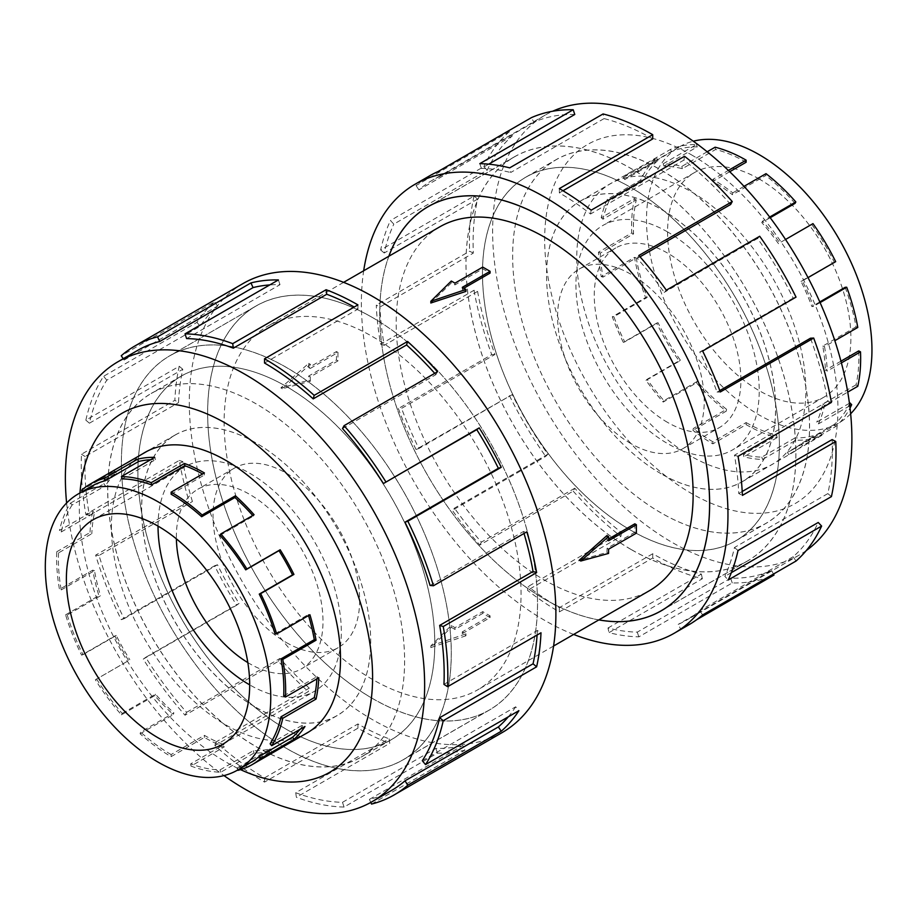 <?xml version="1.0" encoding="UTF-8"?>
<svg xmlns="http://www.w3.org/2000/svg" width="917" height="917" viewBox="0 0 917 917"><rect width="100%" height="100%" fill="white"/><g stroke="black" fill="none" stroke-linecap="round" stroke-linejoin="round"><path stroke-width="0.69" stroke-dasharray="4.58 3.44" d="M286.333 748.306A233.239 134.661 -120 0 0 402.953 759.861A233.239 134.661 -120 0 0 438.704 572.965A233.239 134.661 -120 0 0 286.333 367.43A233.239 134.661 -120 0 0 169.714 355.876A233.296 134.696 -120 0 0 133.928 542.772A233.296 134.696 -120 0 0 286.333 748.352A233.296 134.696 -120 0 0 402.987 759.906A233.296 134.696 -120 0 0 438.739 572.965A233.296 134.696 -120 0 0 286.333 367.385A233.296 134.696 -120 0 0 169.691 355.83A233.239 134.661 -120 0 0 133.962 542.772A233.239 134.661 -120 0 0 286.333 748.306M372.589 317.626A233.239 134.661 60 0 1 524.96 523.16A233.239 134.661 60 0 1 489.208 710.067A233.239 134.661 60 0 1 372.589 698.513A233.239 134.661 60 0 1 220.218 492.979A233.239 134.661 60 0 1 255.969 306.083A233.239 134.661 60 0 1 372.589 317.626M630.93 549.363A233.239 134.661 60 0 1 478.559 343.829A233.239 134.661 60 0 1 514.311 156.933A233.239 134.661 60 0 1 630.93 168.487A233.239 134.661 60 0 1 783.301 374.021A233.239 134.661 60 0 1 747.55 560.917A233.239 134.661 60 0 1 630.93 549.363M388.9 256.21A233.239 134.661 -120 0 0 544.675 599.168A233.239 134.661 -120 0 0 598.87 619.881M439.69 226.889A209.959 121.227 -120 0 0 407.503 395.135A209.959 121.227 -120 0 0 544.675 580.163A209.959 121.227 -120 0 0 649.649 590.559M430.841 303L451.313 282.94A209.959 121.227 60 0 1 454.97 284.9L482.766 268.853A209.959 121.227 60 0 1 486.423 270.916A209.959 121.227 60 0 1 490.079 273.083M463.819 288.247L462.294 289.13A209.959 121.227 60 0 1 465.951 291.4M372.589 336.631A209.959 121.227 60 0 1 509.76 521.658A209.959 121.227 60 0 1 477.574 689.905A209.959 121.227 60 0 1 372.589 679.508A209.959 121.227 60 0 1 235.428 494.481A209.959 121.227 60 0 1 267.615 326.234A209.959 121.227 60 0 1 372.589 336.631M430.841 645.877L465.951 633.853A209.959 121.227 60 0 1 462.294 631.893L490.079 615.846A209.959 121.227 60 0 1 486.423 613.794A209.959 121.227 60 0 1 482.766 611.628L454.97 627.664A209.959 121.227 60 0 1 451.313 625.394L430.841 645.877L430.841 647.585L451.313 627.32L451.313 625.394M634.839 523.813A209.959 121.227 60 0 1 634.839 532.273L607.054 548.309A209.959 121.227 60 0 1 606.916 552.458L579.303 560.161M606.916 535.562A209.959 121.227 60 0 1 607.054 539.861L608.579 538.978M286.333 386.481A209.913 121.193 60 0 1 423.471 571.451A209.913 121.193 60 0 1 391.295 739.664A209.913 121.193 60 0 1 286.333 729.267A209.913 121.193 60 0 1 149.207 544.285A209.913 121.193 60 0 1 181.383 376.085A209.913 121.193 60 0 1 286.333 386.481A209.959 121.227 -120 0 0 181.36 376.039A209.959 121.227 -120 0 0 149.173 544.285A209.959 121.227 -120 0 0 286.333 729.302A209.959 121.227 -120 0 0 391.318 739.71A209.959 121.227 -120 0 0 423.505 571.463A209.959 121.227 -120 0 0 286.333 386.435M256.187 746.667A209.913 121.193 -120 0 0 361.138 757.064A209.913 121.193 -120 0 0 393.313 588.863A209.913 121.193 -120 0 0 256.187 403.881A209.913 121.193 -120 0 0 151.225 393.485A209.913 121.193 -120 0 0 119.05 561.697A209.913 121.193 -120 0 0 256.187 746.667M286.333 642.53A103.69 59.869 -120 0 0 338.178 647.666A103.69 59.869 -120 0 0 354.077 564.585A103.69 59.869 -120 0 0 286.333 473.206A103.69 59.869 -120 0 0 234.5 468.071A103.69 59.869 -120 0 0 218.601 551.163A103.69 59.869 -120 0 0 286.333 642.53M247.819 662.601A103.69 59.869 -120 0 0 249.676 663.69A103.69 59.869 -120 0 0 301.521 668.825A103.69 59.869 -120 0 0 317.42 585.745A103.69 59.869 -120 0 0 249.676 494.378A103.69 59.869 -120 0 0 197.831 489.242A103.69 59.869 -120 0 0 176.385 538.864M158.033 526.117A129.606 74.827 60 0 1 184.879 466.787A129.606 74.827 60 0 1 249.676 473.206A129.606 74.827 60 0 1 334.35 587.419A129.606 74.827 60 0 1 314.485 691.28A129.606 74.827 60 0 1 249.676 684.861M171.124 756.628L171.124 754.553L204.399 735.342A159.42 92.044 -120 0 0 223.966 744.673L224.275 746.885A161.954 93.511 60 0 1 204.399 737.417L171.124 756.628A161.954 93.511 60 0 1 140.106 733.772L140.599 732.064L173.863 712.853L173.382 714.572A161.954 93.511 60 0 1 154.709 695.636L121.434 714.847A161.954 93.511 60 0 1 95.345 679.784L128.621 660.584A161.954 93.511 60 0 1 114.854 635.939L81.59 655.139A161.954 93.511 60 0 1 65.6 614.826L67.25 614.975L100.526 595.763L98.864 595.614A161.954 93.511 60 0 1 92.743 570.145L59.479 589.356A161.954 93.511 60 0 1 56.751 551.759L58.539 552.894L91.815 533.694L90.015 532.548A161.954 93.511 60 0 1 92.743 511.296L59.479 530.496A161.954 93.511 60 0 1 70.552 503.078L72.122 504.98L105.398 485.769L103.816 483.867A161.954 93.511 60 0 1 114.854 471.04L81.59 490.24M250.834 762.451A159.42 92.044 60 0 1 236.93 768.068L270.194 748.857A159.42 92.044 -120 0 1 253.298 750.691L220.034 769.902A159.42 92.044 60 0 1 190.702 763.872L223.966 744.673M299.962 729.382A159.42 92.044 -120 0 0 303.389 724.59L304.971 726.493M270.125 743.79L303.389 724.59M316.858 678.912A159.42 92.044 -120 0 0 316.984 676.666L318.772 677.812M283.708 695.877L316.984 676.666M308.548 615.536A159.42 92.044 -120 0 0 308.272 614.585L309.923 614.745M274.997 633.796L308.272 614.585M220.034 535.356L253.298 516.145A159.42 92.044 -120 0 0 252.737 515.503M256.187 707.511A161.954 93.511 -120 0 0 337.158 715.535A161.954 93.511 -120 0 0 361.986 585.757A161.954 93.511 -120 0 0 256.187 443.037A161.954 93.511 -120 0 0 175.204 435.025A161.954 93.511 -120 0 0 150.377 564.803A161.954 93.511 -120 0 0 256.187 707.511M237.973 770.349L271.249 751.149A161.954 93.511 60 0 1 254.078 753.006L220.814 772.217A161.954 93.511 60 0 1 191.011 766.096L224.275 746.885M630.93 187.526A209.913 121.193 -120 0 0 525.968 177.13A209.913 121.193 -120 0 0 493.793 345.342A209.913 121.193 -120 0 0 630.93 530.313A209.913 121.193 -120 0 0 735.881 540.709A209.913 121.193 -120 0 0 768.056 372.508A209.913 121.193 -120 0 0 630.93 187.526M661.077 512.912A209.913 121.193 60 0 1 523.951 327.931A209.913 121.193 60 0 1 556.126 159.73A209.913 121.193 60 0 1 661.077 170.126A209.913 121.193 60 0 1 798.214 355.097A209.913 121.193 60 0 1 766.039 523.309A209.913 121.193 60 0 1 661.077 512.912M630.93 443.587A103.69 59.869 60 0 1 563.187 352.208A103.69 59.869 60 0 1 579.086 269.128A103.69 59.869 60 0 1 630.93 274.263A103.69 59.869 60 0 1 698.662 365.631A103.69 59.869 60 0 1 682.764 448.722A103.69 59.869 60 0 1 630.93 443.587M667.587 422.416A103.69 59.869 60 0 1 599.844 331.048A103.69 59.869 60 0 1 615.743 247.968A103.69 59.869 60 0 1 667.587 253.103A103.69 59.869 60 0 1 735.319 344.471A103.69 59.869 60 0 1 719.432 427.551A103.69 59.869 60 0 1 667.587 422.416M759.23 179.021A129.606 74.827 -120 0 0 694.433 172.602A129.606 74.827 -120 0 0 674.557 276.464A129.606 74.827 -120 0 0 759.23 390.676A129.606 74.827 -120 0 0 824.039 397.095A129.606 74.827 -120 0 0 843.904 293.234A129.606 74.827 -120 0 0 759.23 179.021M667.587 231.932A129.606 74.827 -120 0 0 602.778 225.513A129.606 74.827 -120 0 0 582.914 329.375A129.606 74.827 -120 0 0 667.587 443.587A129.606 74.827 -120 0 0 732.385 450.006A129.606 74.827 -120 0 0 752.249 346.145A129.606 74.827 -120 0 0 667.587 231.932M850.644 413.785A159.42 92.044 60 0 1 838.94 422.909A159.42 92.044 60 0 1 759.23 415.011A159.42 92.044 60 0 1 655.082 274.527A159.42 92.044 60 0 1 679.52 146.789A159.42 92.044 60 0 1 693.286 141.207M746.14 424.64L746.14 422.565L712.864 441.776A159.42 92.044 60 0 1 693.298 428.503L692.977 430.36A161.954 93.511 -120 0 0 712.864 443.851L746.14 424.64A161.954 93.511 -120 0 0 777.158 437.604L776.665 435.334L743.4 454.545L743.882 456.815A161.954 93.511 -120 0 0 762.554 459.44L795.83 440.24A161.954 93.511 -120 0 0 821.919 435.3L820.726 433.065L787.462 452.276L788.643 454.511A161.954 93.511 -120 0 0 793.847 451.875A161.954 93.511 -120 0 0 802.409 445.754L835.674 426.554A161.954 93.511 -120 0 0 850.036 408.019M746.14 162.24A159.42 92.044 -120 0 0 715.604 149.482L682.34 168.694A159.42 92.044 60 0 0 663.954 166.103L697.229 146.892A159.42 92.044 -120 0 0 671.553 151.752L638.278 170.952A159.42 92.044 60 0 0 633.166 173.554A159.42 92.044 60 0 0 624.741 179.572L658.005 160.372A159.42 92.044 -120 0 0 642.267 181.875L608.991 201.087A159.42 92.044 60 0 0 602.973 219.197L636.238 199.998A159.42 92.044 -120 0 0 633.555 233.892L600.28 253.103A159.42 92.044 60 0 0 602.973 277.129L636.238 257.918A159.42 92.044 -120 0 0 647.138 297.498L613.874 316.709A159.42 92.044 60 0 0 624.741 341.892L658.005 322.681A159.42 92.044 -120 0 0 680.334 360.106L647.07 379.306A159.42 92.044 60 0 0 663.954 400.649L697.229 381.438A159.42 92.044 -120 0 0 726.562 409.291L693.298 428.503M661.077 473.757A161.954 93.511 60 0 1 555.278 331.037A161.954 93.511 60 0 1 580.106 201.259A161.954 93.511 60 0 1 661.077 209.271A161.954 93.511 60 0 1 766.887 351.99A161.954 93.511 60 0 1 742.059 481.769A161.954 93.511 60 0 1 661.077 473.757M766.027 173.657L765.718 175.525L732.442 194.725L732.752 192.868A161.954 93.511 -120 0 0 712.864 179.377L728.373 170.424M707.19 151.775L681.847 166.413A161.954 93.511 -120 0 0 663.186 163.788L696.45 144.577A161.954 93.511 -120 0 0 670.361 149.505L637.097 168.717A161.954 93.511 -120 0 0 631.893 171.353A161.954 93.511 -120 0 0 623.331 177.474L656.606 158.263A161.954 93.511 -120 0 0 640.605 180.11L607.341 199.321A161.954 93.511 -120 0 0 601.22 217.73L634.484 198.519A161.954 93.511 -120 0 0 631.756 232.964L598.492 252.175A161.954 93.511 -120 0 0 601.22 276.579L634.484 257.368A161.954 93.511 -120 0 0 645.568 297.578L612.292 316.789A161.954 93.511 -120 0 0 623.331 342.373L656.606 323.162A161.954 93.511 -120 0 0 679.291 361.183L646.015 380.383A161.954 93.511 -120 0 0 663.186 402.07L696.45 382.859A161.954 93.511 -120 0 0 726.253 411.148L692.977 430.36M256.152 746.736A209.959 121.227 -120 0 0 361.126 757.133A209.959 121.227 -120 0 0 393.313 588.886A209.959 121.227 -120 0 0 256.152 403.87A209.959 121.227 -120 0 0 151.167 393.462A209.959 121.227 -120 0 0 118.981 561.708A209.959 121.227 -120 0 0 256.152 746.736M142.926 453.651A162.011 93.534 -120 0 0 120.689 584.118A162.011 93.534 -120 0 0 225.96 725.015A162.011 93.534 -120 0 0 304.891 734.173M256.152 707.58A162.011 93.534 -120 0 0 337.147 715.604A162.011 93.534 -120 0 0 361.986 585.78A162.011 93.534 -120 0 0 256.152 443.014A162.011 93.534 -120 0 0 175.147 434.99A162.011 93.534 -120 0 0 150.308 564.815A162.011 93.534 -120 0 0 256.152 707.58M66.609 503.009A254.032 146.663 -120 0 0 223.977 775.587M79.939 492.956A207.368 119.726 -120 0 0 225.96 762.05A207.368 119.726 -120 0 0 240.552 769.638M242.982 283.582A259.213 149.654 -120 0 0 203.253 491.294A259.213 149.654 -120 0 0 372.589 719.719A259.213 149.654 -120 0 0 502.195 732.557M391.559 790.454A254.032 146.663 60 0 1 369.402 799.395L462.787 745.487L464.919 750.152A259.213 149.654 60 0 1 437.455 753.144L344.07 807.052L342.488 802.318A254.032 146.663 60 0 1 295.733 792.724L389.117 738.815L389.759 743.343A259.213 149.654 60 0 1 357.928 728.19L264.543 782.098A259.213 149.654 60 0 1 214.899 745.532L308.284 691.613A259.213 149.654 60 0 1 278.401 661.306L185.016 715.226A259.213 149.654 60 0 1 143.258 659.117L236.643 605.209A259.213 149.654 60 0 1 214.624 565.766L121.239 619.674A259.213 149.654 60 0 1 95.643 555.152L189.028 501.232A259.213 149.654 60 0 1 179.228 460.46L85.854 514.38A259.213 149.654 60 0 1 81.487 454.213L174.86 400.293A259.213 149.654 60 0 1 179.228 366.273L85.854 420.181A259.213 149.654 60 0 1 103.575 376.291L196.96 322.383A259.213 149.654 60 0 1 214.624 301.842L121.239 355.75M372.589 698.559A233.296 134.696 -120 0 0 489.242 710.113A233.296 134.696 -120 0 0 524.994 523.171A233.296 134.696 -120 0 0 372.589 317.591A233.296 134.696 -120 0 0 255.946 306.037A233.296 134.696 -120 0 0 220.183 492.979A233.296 134.696 -120 0 0 372.589 698.559M264.543 363.04L357.928 309.121A254.032 146.663 -120 0 0 354.226 307.023M186.61 338.579L279.994 284.66A254.032 146.663 -120 0 0 269.758 284.923M123.222 358.719L124.104 360.049A254.032 146.663 60 0 1 137.527 350.454M124.104 360.049L217.489 306.129A254.032 146.663 -120 0 0 200.181 326.257L196.96 322.383M85.854 420.181L89.419 423.195A254.032 146.663 60 0 1 106.796 380.177L200.181 326.257M89.419 423.195L182.804 369.276A254.032 146.663 -120 0 0 178.528 402.62L174.86 400.293M85.854 514.38L89.419 515.503A254.032 146.663 60 0 1 85.143 456.54L178.528 402.62M89.419 515.503L182.804 461.583A254.032 146.663 -120 0 0 192.41 501.542L189.028 501.232M121.239 619.674L124.104 618.688A254.032 146.663 60 0 1 99.025 555.461L192.41 501.542M124.104 618.688L217.489 564.78A254.032 146.663 -120 0 0 239.073 603.432L236.643 605.209M185.016 715.226L186.61 712.326A254.032 146.663 60 0 1 145.688 657.351L239.073 603.432M186.61 712.326L279.994 658.417A254.032 146.663 -120 0 0 309.281 688.117L308.284 691.613M264.543 782.098L264.543 777.868A254.032 146.663 60 0 1 215.896 742.025L309.281 688.117M661.111 512.924A209.959 121.227 60 0 1 523.951 327.908A209.959 121.227 60 0 1 556.138 159.661A209.959 121.227 60 0 1 661.111 170.058A209.959 121.227 60 0 1 798.283 355.085A209.959 121.227 60 0 1 766.096 523.332A209.959 121.227 60 0 1 661.111 512.924M630.93 530.358A209.959 121.227 60 0 1 493.759 345.331A209.959 121.227 60 0 1 525.945 177.084A209.959 121.227 60 0 1 630.93 187.492A209.959 121.227 60 0 1 768.091 372.508A209.959 121.227 60 0 1 735.904 540.755A209.959 121.227 60 0 1 630.93 530.358M691.303 456.345A162.011 93.534 60 0 1 585.47 313.58A162.011 93.534 60 0 1 610.298 183.755A162.011 93.534 60 0 1 691.303 191.779A162.011 93.534 60 0 1 797.148 334.545A162.011 93.534 60 0 1 772.309 464.369A162.011 93.534 60 0 1 691.303 456.345M661.111 473.78A162.011 93.534 60 0 1 555.278 331.014A162.011 93.534 60 0 1 580.117 201.19A162.011 93.534 60 0 1 661.111 209.214A162.011 93.534 60 0 1 766.956 351.979A162.011 93.534 60 0 1 742.117 481.803A162.011 93.534 60 0 1 661.111 473.78M806.318 550.509A254.032 146.663 60 0 1 799.269 555.06A254.032 146.663 60 0 1 672.253 542.474A254.032 146.663 60 0 1 506.299 318.623A254.032 146.663 60 0 1 545.248 115.061A254.032 146.663 60 0 1 552.699 111.232M691.303 154.744A207.368 119.726 60 0 1 837.943 408.718A207.368 119.726 60 0 1 691.303 493.38A207.368 119.726 60 0 1 544.675 239.406A207.368 119.726 60 0 1 691.303 154.744M573.641 634.438A259.213 149.654 60 0 1 544.675 620.373A259.213 149.654 60 0 1 363.682 270.767M429.729 175.766A259.213 149.654 -120 0 0 416.031 185.555L509.416 131.647L512.282 135.945A254.032 146.663 -120 0 0 487.191 170.207L393.817 224.126L390.436 220.527A259.213 149.654 -120 0 0 380.635 249.986L474.02 196.078L477.597 199.081A254.032 146.663 -120 0 0 473.31 253.103L379.936 307.023L376.268 305.12A259.213 149.654 -120 0 0 380.635 344.184L474.02 290.265L477.597 291.388A254.032 146.663 -120 0 0 494.962 354.466L401.577 408.374L398.368 408.546A259.213 149.654 -120 0 0 416.031 449.479L512.282 394.585A254.032 146.663 -120 0 0 547.862 454.213L454.477 508.133L452.333 510.333A259.213 149.654 -120 0 0 479.809 545.03L573.194 491.122L574.776 488.222A254.032 146.663 -120 0 0 621.531 532.594L528.146 586.513L527.504 590.319A259.213 149.654 -120 0 0 559.336 611.903L652.721 557.995A259.213 149.654 -120 0 0 702.365 578.742L608.98 632.661A259.213 149.654 -120 0 0 638.862 636.856L732.247 582.948A259.213 149.654 -120 0 0 773.994 575.051M696.76 619.651L680.62 628.97A259.213 149.654 -120 0 0 688.942 624.741M598.812 619.915A233.296 134.696 60 0 1 544.675 599.202A233.296 134.696 60 0 1 388.842 256.244M630.93 549.409A233.296 134.696 60 0 1 478.525 343.829A233.296 134.696 60 0 1 514.277 156.887A233.296 134.696 60 0 1 630.93 168.441A233.296 134.696 60 0 1 783.336 374.021A233.296 134.696 60 0 1 747.573 560.963A233.296 134.696 60 0 1 630.93 549.409M562.969 190.747L559.336 192.845A254.032 146.663 60 0 1 590.525 214.005L591.167 210.199M730.654 204.468A254.032 146.663 -120 0 0 683.91 160.085L590.525 214.005M640.02 256.794L637.269 258.376A254.032 146.663 60 0 1 664.195 292.385L666.327 290.185M796.025 297.119L793.159 298.105A254.032 146.663 -120 0 0 757.568 238.477L664.195 292.385M793.159 298.105L699.774 352.013A254.032 146.663 60 0 1 717.083 392.132L720.303 391.972M719.788 390.573L717.083 392.132M831.41 402.414L827.845 401.291A254.032 146.663 -120 0 0 810.468 338.224M827.845 401.291L734.46 455.21A254.032 146.663 60 0 1 738.735 493.495L742.403 495.398M742.208 491.489L738.735 493.495M831.41 496.613L827.845 493.598A254.032 146.663 -120 0 0 832.12 439.587M827.845 493.598L734.46 547.518A254.032 146.663 60 0 1 724.854 576.392L728.236 579.98M731.365 572.632L724.854 576.392M796.025 561.044L793.159 556.745A254.032 146.663 -120 0 0 818.239 522.472M793.159 556.745L699.774 610.665A254.032 146.663 60 0 1 686.352 620.259A254.032 146.663 60 0 1 678.19 624.397L680.62 628.97M732.247 582.948L730.654 578.214A254.032 146.663 -120 0 0 771.575 570.477L678.19 624.397M730.654 578.214L637.269 632.134A254.032 146.663 60 0 1 607.982 628.007L608.98 632.661M652.721 557.995L652.721 553.753A254.032 146.663 -120 0 0 701.367 574.099L607.982 628.007M701.367 574.099L702.365 578.742M637.269 632.134L638.862 636.856M771.575 570.477L773.467 574.053M699.774 610.665L702.64 614.952M734.46 547.518L738.036 550.521M734.46 455.21L738.036 456.334M699.774 352.013L702.64 351.028M757.568 238.477L759.712 236.265M637.269 258.376L638.862 255.488M683.91 160.085L684.541 156.28M559.336 192.845L559.336 188.604M652.721 138.925A254.032 146.663 -120 0 0 604.062 118.591L603.077 113.949M604.062 118.591L510.689 172.511L509.692 167.857M488.692 164.177L481.402 168.384A254.032 146.663 60 0 1 510.689 172.511M481.402 168.384L479.809 163.65M574.776 114.476A254.032 146.663 -120 0 0 533.866 122.202L531.436 117.628M533.866 122.202L440.481 176.121L438.051 171.548M512.282 135.945L418.897 189.853A254.032 146.663 60 0 1 432.32 180.259A254.032 146.663 60 0 1 440.481 176.121M418.897 189.853L416.031 185.555M487.191 170.207L483.821 166.619L390.436 220.527M477.597 199.081L384.212 253A254.032 146.663 60 0 1 393.817 224.126M384.212 253L380.635 249.986M509.416 131.647A259.213 149.654 -120 0 0 483.821 166.619M473.31 253.103L469.653 251.201L376.268 305.12M477.597 291.388L384.212 345.308A254.032 146.663 60 0 1 379.936 307.023M384.212 345.308L380.635 344.184M474.02 196.078A259.213 149.654 -120 0 0 469.653 251.201M494.962 354.466L491.741 354.627L398.368 408.546M512.282 394.585L418.897 448.493A254.032 146.663 60 0 1 401.577 408.374M418.897 448.493L416.031 449.479M474.02 290.265A259.213 149.654 -120 0 0 491.741 354.627M547.862 454.213L545.718 456.414L452.333 510.333M574.776 488.222L481.402 542.13A254.032 146.663 60 0 1 454.477 508.133M481.402 542.13L479.809 545.03M509.416 395.571A259.213 149.654 -120 0 0 545.718 456.414M621.531 532.594L620.889 536.399L527.504 590.319M652.721 553.753L559.336 607.673A254.032 146.663 60 0 1 528.146 586.513M559.336 607.673L559.336 611.903M573.194 491.122A259.213 149.654 -120 0 0 620.889 536.399M215.896 742.025L214.899 745.532M279.994 658.417L278.401 661.306M145.688 657.351L143.258 659.117M217.489 564.78L214.624 565.766M99.025 555.461L95.643 555.152M182.804 461.583L179.228 460.46M85.143 456.54L81.487 454.213M182.804 369.276L179.228 366.273M106.796 380.177L103.575 376.291M217.489 306.129L214.624 301.842M279.994 284.66L278.401 279.937M357.928 309.121L357.928 304.891M342.488 428.571L435.862 374.663A254.032 146.663 -120 0 0 434.704 373.345M435.862 374.663L437.455 371.763M430.073 585.447L523.447 531.528L526.828 531.837M524.02 533.453A254.032 146.663 -120 0 0 523.447 531.528M443.954 684.369L537.328 630.449L540.996 632.776M537.075 635.034A254.032 146.663 -120 0 0 537.328 630.449M422.301 760.72L515.675 706.812L518.896 710.698M508.293 716.819A254.032 146.663 -120 0 0 515.675 706.812M369.402 799.395L370.789 802.432M371.545 804.071L464.919 750.152M342.488 802.318L435.862 748.41A254.032 146.663 -120 0 0 462.787 745.487M435.862 748.41L437.455 753.144M295.733 792.724L296.374 797.263L389.759 743.343M264.543 777.868L357.928 723.949A254.032 146.663 -120 0 0 389.117 738.815M357.928 723.949L357.928 728.19M344.07 807.052A259.213 149.654 60 0 1 296.374 797.263M697.229 146.892L696.45 144.577M670.361 149.505L671.553 151.752M658.005 160.372L656.606 158.263M640.605 180.11L642.267 181.875M636.238 199.998L634.484 198.519M631.756 232.964L633.555 233.892M636.238 257.918L634.484 257.368M645.568 297.578L647.138 297.498M658.005 322.681L656.606 323.162M679.291 361.183L680.334 360.106M697.229 381.438L696.45 382.859M726.253 411.148L726.562 409.291M746.14 422.565A159.42 92.044 -120 0 0 776.665 435.334M820.726 433.065A159.42 92.044 -120 0 1 795.05 437.913L795.83 440.24M850.013 402.941A159.42 92.044 -120 0 1 834.275 424.445L835.674 426.554M858.725 350.913A159.42 92.044 -120 0 1 856.042 384.819L857.785 386.298M845.142 287.308A159.42 92.044 -120 0 1 856.042 326.888L857.785 327.438M812.989 223.633L779.725 242.845A161.954 93.511 -120 0 0 762.554 221.157L769.684 217.042M811.946 224.711A159.42 92.044 -120 0 1 834.275 262.136L835.674 261.654M795.05 203.368A159.42 92.044 -120 0 0 765.718 175.525M715.122 147.201L715.604 149.482M682.34 168.694L681.847 166.413M744.031 186.357L732.752 192.868M638.278 170.952L637.097 168.717M785.537 239.486L779.725 242.845M608.991 201.087L607.341 199.321M819.798 301.934L811.866 306.519L813.448 306.438A161.954 93.511 -120 0 0 802.409 280.854L808.015 277.622M820.096 302.599L813.448 306.438M600.28 253.103L598.492 252.175M840.946 361.183L825.449 370.124L827.249 371.064A161.954 93.511 -120 0 0 824.521 346.649L834.825 340.7M841.393 362.891L827.249 371.064M613.874 316.709L612.292 316.789M849.44 403.262L816.738 422.141L818.4 423.906A161.954 93.511 -120 0 0 824.521 405.497L847.744 392.098M849.761 405.795L818.4 423.906M647.07 379.306L646.015 380.383M821.919 435.3L788.643 454.511M777.158 437.604L743.882 456.815M795.05 437.913L761.775 457.125A159.42 92.044 60 0 1 743.4 454.545M761.775 457.125L762.554 459.44M834.275 424.445L800.999 443.656A159.42 92.044 60 0 1 792.575 449.674A159.42 92.044 60 0 1 787.462 452.276M800.999 443.656L802.409 445.754M856.042 384.819L822.767 404.03A159.42 92.044 60 0 1 816.738 422.141M822.767 404.03L824.521 405.497M856.042 326.888L822.767 346.099A159.42 92.044 60 0 1 825.449 370.124M822.767 346.099L824.521 346.649M834.275 262.136L800.999 281.336A159.42 92.044 60 0 1 811.866 306.519M800.999 281.336L802.409 280.854M770.188 217.719L761.775 222.579A159.42 92.044 60 0 1 778.671 243.922M761.775 222.579L762.554 221.157M729.726 171.72L712.864 181.451A159.42 92.044 60 0 1 732.442 194.725M712.864 181.451L712.864 179.377M663.954 166.103L663.186 163.788M624.741 179.572L623.331 177.474M602.973 219.197L601.22 217.73M602.973 277.129L601.22 276.579M624.741 341.892L623.331 342.373M663.954 400.649L663.186 402.07M712.864 441.776L712.864 443.851M237.801 769.971L236.93 768.068M220.034 769.902L220.814 772.217M191.011 766.096L190.702 763.872M171.124 754.553A159.42 92.044 60 0 1 140.599 732.064M96.537 678.924A159.42 92.044 60 0 0 122.213 713.426L121.434 714.847M67.25 614.975A159.42 92.044 60 0 0 82.989 654.658L81.59 655.139M58.539 552.894A159.42 92.044 60 0 0 61.221 589.906L59.479 589.356M72.122 504.98A159.42 92.044 60 0 0 61.221 531.975L59.479 530.496M91.413 486.331A159.42 92.044 60 0 0 82.989 492.349L82.438 491.512M70.552 503.078L103.816 483.867M56.751 551.759L90.015 532.548M65.6 614.826L98.864 595.614M270.194 748.857L271.249 751.149M95.345 679.784L128.621 660.584M140.106 733.772L173.382 714.572M122.213 713.426L155.489 694.215A159.42 92.044 -120 0 0 173.863 712.853M155.489 694.215L154.709 695.636M82.989 654.658L116.264 635.458A159.42 92.044 -120 0 0 129.801 659.713M116.264 635.458L114.854 635.939M61.221 589.906L94.497 570.695A159.42 92.044 -120 0 0 100.526 595.763M94.497 570.695L92.743 570.145M61.221 531.975L94.497 512.763A159.42 92.044 -120 0 0 91.815 533.694M94.497 512.763L92.743 511.296M82.989 492.349L116.264 473.138A159.42 92.044 -120 0 0 105.398 485.769M116.264 473.138L114.854 471.04M122.213 478.88L155.489 459.669A159.42 92.044 -120 0 0 150.571 459.738M155.489 459.669L154.709 457.354M171.124 494.229L204.399 475.017A159.42 92.044 -120 0 0 202.588 473.986M204.399 475.017L204.399 472.943M253.298 516.145L254.078 514.724M253.298 750.691L254.078 753.006M204.399 735.342L204.399 737.417M462.294 289.13L462.294 287.353M451.313 627.32L454.97 629.429L482.766 613.393L490.079 617.611L462.294 633.658L465.951 635.768L465.951 633.853M462.294 633.658L462.294 631.893M482.766 268.853L482.766 267.088M465.951 635.768L430.841 647.585M454.97 284.9L454.97 283.135M451.313 282.94L451.313 281.026M454.97 629.429L454.97 627.664M482.766 613.393L482.766 611.628M490.079 617.611L490.079 615.846M310.347 381.231A209.959 121.227 60 0 1 310.21 376.933L337.995 360.885A209.959 121.227 60 0 1 337.995 352.437L310.21 368.485A209.959 121.227 60 0 1 310.347 364.336L282.379 388.728L310.347 381.231L308.685 380.268L308.685 376.05L336.47 360.003L336.47 351.555L308.685 367.602L308.685 363.373L280.889 387.868L308.685 380.268M337.995 352.437L336.47 351.555M310.21 368.485L308.685 367.602M310.347 364.336L308.685 363.373M608.579 540.743L607.054 539.861M337.995 360.885L336.47 360.003M282.379 388.728L280.889 387.868M310.21 376.933L308.685 376.05M608.579 553.421L606.916 552.458M608.579 549.191L607.054 548.309M636.375 533.155L634.839 532.273M402.953 759.861L489.208 710.067M514.311 156.933L430.509 205.305M553.581 646.027L477.574 689.905M391.295 739.664L361.138 757.064M338.178 647.666L301.521 668.825M222.831 744.191L314.485 691.28M337.158 715.535L308.983 731.8M525.968 177.13L556.126 159.73M579.086 269.128L615.743 247.968M694.433 172.602L602.778 225.513M633.166 173.554L679.52 146.789M580.106 201.259L631.893 171.353M391.318 739.71L361.126 757.133M337.147 715.604L306.966 733.038M489.242 710.113L402.987 759.906M525.945 177.084L556.138 159.661M580.117 201.19L610.298 183.755M428.021 206.68L514.277 156.887M799.269 555.06L686.352 620.259M545.248 115.061L432.32 180.259M661.317 610.756L747.573 560.963M742.117 481.803L772.309 464.369M735.904 540.755L766.096 523.332M255.946 306.037L169.691 355.83L255.969 306.083M175.147 434.99L144.955 452.425M181.36 376.039L151.167 393.462M742.059 481.769L793.847 451.875M792.575 449.674L838.94 422.909M824.039 397.095L732.385 450.006M682.764 448.722L719.432 427.551M735.881 540.709L766.039 523.309M175.204 435.025L147.029 451.29M93.225 519.698L184.879 466.787M234.5 468.071L197.831 489.242M181.383 376.085L151.225 393.485M343.611 282.356L267.615 326.234M747.55 560.917L663.748 609.301"/><path stroke-width="1.38" d="M598.87 619.881A233.239 134.661 -120 0 0 661.295 610.711A233.239 134.661 -120 0 0 697.046 423.814A233.239 134.661 -120 0 0 544.675 218.28A233.239 134.661 -120 0 0 428.056 206.726A233.239 134.661 -120 0 0 388.9 256.21M553.581 646.027L649.649 590.559A209.959 121.227 -120 0 0 681.835 422.313A209.959 121.227 -120 0 0 544.675 237.285A209.959 121.227 -120 0 0 439.69 226.889L343.611 282.356M490.079 271.317L462.294 287.353L465.951 289.474L430.841 301.292L451.313 281.026L454.97 283.135L482.766 267.088L490.079 271.317L490.079 273.083L463.819 288.247M465.951 289.474L465.951 291.4L430.841 303L430.841 301.292M579.303 560.161L606.916 535.562L608.579 536.525L580.793 561.009L579.303 560.161M608.579 538.978L634.839 523.813L636.375 524.707L608.579 540.743L608.579 536.525M158.033 526.117A129.606 74.827 60 0 1 242.707 640.33A129.606 74.827 60 0 1 222.831 744.191A129.606 74.827 60 0 1 158.033 737.772A129.606 74.827 60 0 1 73.36 623.56A129.606 74.827 60 0 1 93.225 519.698A129.606 74.827 60 0 1 158.033 526.117A129.606 74.827 60 0 0 249.676 684.861M158.033 762.107A159.42 92.044 -120 0 0 237.744 770.005A159.42 92.044 -120 0 0 262.182 642.267A159.42 92.044 -120 0 0 158.033 501.782A159.42 92.044 -120 0 0 138.456 492.463A159.42 92.044 -120 0 0 78.323 493.885A159.42 92.044 -120 0 0 53.885 621.634A159.42 92.044 -120 0 0 158.033 762.107M299.962 729.382A159.42 92.044 -120 0 1 292.523 737.222L259.259 756.422A159.42 92.044 60 0 1 250.834 762.451L237.744 770.005M316.858 678.912A159.42 92.044 -120 0 1 314.29 697.596L281.026 716.796A159.42 92.044 60 0 1 270.125 743.79L271.696 745.693L304.971 726.493A161.954 93.511 60 0 1 293.933 739.32L260.657 758.531A161.954 93.511 60 0 1 252.106 764.652A161.954 93.511 60 0 1 237.973 770.349L237.801 769.971M308.548 615.536A159.42 92.044 -120 0 1 314.29 639.665L281.026 658.876A159.42 92.044 60 0 1 283.708 695.877L285.508 697.012L318.772 677.812A161.954 93.511 60 0 1 316.044 699.063L282.78 718.275A161.954 93.511 60 0 1 271.696 745.693M151.546 484.898A159.42 92.044 60 0 0 122.213 478.88L121.434 476.553A161.954 93.511 60 0 1 151.236 482.674L151.546 484.898L184.821 465.687L184.512 463.463A161.954 93.511 60 0 1 204.399 472.943L171.124 492.154A161.954 93.511 60 0 1 202.141 514.999L235.417 495.788A161.954 93.511 60 0 1 254.078 514.724L220.814 533.935L220.034 535.356A159.42 92.044 60 0 1 245.71 569.858L278.986 550.647A159.42 92.044 -120 0 1 292.523 574.902L259.259 594.113A159.42 92.044 60 0 1 274.997 633.796L276.647 633.945L309.923 614.745A161.954 93.511 60 0 1 316.044 640.215L282.78 659.426A161.954 93.511 60 0 1 285.508 697.012M252.737 515.503A159.42 92.044 -120 0 0 234.924 497.507L235.417 495.788M171.124 492.154L171.124 494.229A159.42 92.044 60 0 1 201.66 516.718L234.924 497.507M220.814 533.935A161.954 93.511 60 0 1 246.902 568.987L280.166 549.776A161.954 93.511 60 0 1 293.933 574.42L260.657 593.631A161.954 93.511 60 0 1 276.647 633.945M693.286 141.207A159.42 92.044 60 0 1 759.23 154.686A159.42 92.044 60 0 1 778.808 167.96A159.42 92.044 60 0 1 850.644 413.785M728.373 170.424L746.14 160.166A161.954 93.511 -120 0 0 715.122 147.201L707.19 151.775M304.891 734.173A162.011 93.534 -120 0 0 306.966 733.038A162.011 93.534 -120 0 0 331.794 603.214A162.011 93.534 -120 0 0 225.96 460.449A162.011 93.534 -120 0 0 144.955 452.425A162.011 93.534 -120 0 0 142.926 453.651M223.977 775.587A254.032 146.663 -120 0 0 245.011 789.147A254.032 146.663 -120 0 0 372.015 801.733A254.032 146.663 -120 0 0 410.965 598.171A254.032 146.663 -120 0 0 245.011 374.319A254.032 146.663 -120 0 0 117.995 361.734A254.032 146.663 -120 0 0 66.609 503.009M240.552 769.638A207.368 119.726 -120 0 0 372.405 668.848A207.368 119.726 -120 0 0 225.96 423.413A207.368 119.726 -120 0 0 79.939 492.956M404.982 522.209A254.032 146.663 60 0 1 430.073 585.447L433.443 585.757L526.828 531.837A259.213 149.654 60 0 1 536.628 572.609L443.243 626.529L439.667 625.405A254.032 146.663 60 0 1 443.954 684.369L447.611 686.695L540.996 632.776A259.213 149.654 60 0 1 536.628 666.808L443.243 720.716L439.667 717.713A254.032 146.663 60 0 1 422.301 760.72L425.522 764.606L518.896 710.698A259.213 149.654 60 0 1 501.232 731.239L407.847 785.147A259.213 149.654 60 0 1 394.15 794.936L502.195 732.557A259.213 149.654 -120 0 0 541.936 524.845A259.213 149.654 -120 0 0 372.589 296.42A259.213 149.654 -120 0 0 242.982 283.582L134.937 345.961A259.213 149.654 60 0 1 157.552 336.837L250.937 282.917A259.213 149.654 60 0 1 278.401 279.937L185.016 333.845A259.213 149.654 60 0 1 232.723 343.646L326.097 289.726A259.213 149.654 60 0 1 357.928 304.891L264.543 358.799L264.543 363.04A254.032 146.663 60 0 1 313.201 398.872L314.187 395.376L407.572 341.456A259.213 149.654 60 0 1 437.455 371.763L344.07 425.671L342.488 428.571A254.032 146.663 60 0 1 383.398 483.557L479.213 427.872A259.213 149.654 60 0 1 501.232 467.315L407.847 521.223L404.982 522.209L498.367 468.3A254.032 146.663 -120 0 0 476.783 429.637L479.213 427.872M123.222 358.719L121.239 355.75A259.213 149.654 60 0 1 134.937 345.961M354.226 307.023A254.032 146.663 -120 0 0 326.739 294.265L326.097 289.726M185.016 333.845L186.61 338.579A254.032 146.663 60 0 1 233.354 348.173L326.739 294.265M269.758 284.923A254.032 146.663 -120 0 0 253.069 287.594L250.937 282.917M117.995 361.734L137.527 350.454A254.032 146.663 60 0 1 159.696 341.502L253.069 287.594M552.699 111.232A254.032 146.663 60 0 1 672.253 127.646A254.032 146.663 60 0 1 836.178 344.884A254.032 146.663 60 0 1 806.318 550.509M363.682 270.767A259.213 149.654 60 0 1 415.069 184.237A259.213 149.654 60 0 1 544.675 197.075A259.213 149.654 60 0 1 714.011 425.499A259.213 149.654 60 0 1 674.282 633.211A259.213 149.654 60 0 1 573.641 634.438M773.467 574.053L773.994 575.051L696.76 619.651M674.282 633.211L688.942 624.741A259.213 149.654 -120 0 0 702.64 614.952L796.025 561.044A259.213 149.654 -120 0 0 821.621 526.071L728.236 579.98A259.213 149.654 -120 0 0 738.036 550.521L831.41 496.613A259.213 149.654 -120 0 0 835.777 441.49L742.403 495.398A259.213 149.654 -120 0 0 738.036 456.334L831.41 402.414A259.213 149.654 -120 0 0 813.688 338.052L720.303 391.972A259.213 149.654 -120 0 0 702.64 351.028L796.025 297.119A259.213 149.654 -120 0 0 759.712 236.265L666.327 290.185A259.213 149.654 -120 0 0 638.862 255.488L732.247 201.568A259.213 149.654 -120 0 0 684.541 156.28L591.167 210.199A259.213 149.654 -120 0 0 559.336 188.604L652.721 134.696L652.721 138.925L562.969 190.747M388.842 256.244A233.296 134.696 60 0 1 428.021 206.68A233.296 134.696 60 0 1 544.675 218.235A233.296 134.696 60 0 1 697.08 423.814A233.296 134.696 60 0 1 661.317 610.756A233.296 134.696 60 0 1 598.812 619.915M732.247 201.568L730.654 204.468L640.02 256.794M813.688 338.052L810.468 338.224L719.788 390.573M835.777 441.49L832.12 439.587L742.208 491.489M821.621 526.071L818.239 522.472L731.365 572.632M652.721 134.696A259.213 149.654 -120 0 0 603.077 113.949L509.692 167.857A259.213 149.654 -120 0 0 479.809 163.65L573.194 109.742L574.776 114.476L488.692 164.177M573.194 109.742A259.213 149.654 -120 0 0 531.436 117.628L438.051 171.548A259.213 149.654 -120 0 0 429.729 175.766L415.069 184.237M159.696 341.502L157.552 336.837M233.354 348.173L232.723 343.646M313.201 398.872L406.575 344.964L407.572 341.456M434.704 373.345A254.032 146.663 -120 0 0 406.575 344.964M264.543 358.799A259.213 149.654 60 0 1 314.187 395.376M383.398 483.557L476.783 429.637M498.367 468.3L501.232 467.315M344.07 425.671A259.213 149.654 60 0 1 385.828 481.78M439.667 625.405L533.052 571.486A254.032 146.663 -120 0 0 524.02 533.453M533.052 571.486L536.628 572.609M407.847 521.223A259.213 149.654 60 0 1 433.443 585.757M439.667 717.713L533.052 663.793A254.032 146.663 -120 0 0 537.075 635.034M533.052 663.793L536.628 666.808M443.243 626.529A259.213 149.654 60 0 1 447.611 686.695M407.847 785.147L404.982 780.848L498.367 726.94A254.032 146.663 -120 0 0 508.293 716.819M498.367 726.94L501.232 731.239M443.243 720.716A259.213 149.654 60 0 1 425.522 764.606M370.789 802.432L371.545 804.071A259.213 149.654 60 0 0 394.15 794.936M404.982 780.848A254.032 146.663 60 0 1 391.559 790.454L372.015 801.733M850.036 408.019A161.954 93.511 -120 0 0 851.664 404.695L850.013 402.941L849.44 403.262M847.744 392.098L857.785 386.298A161.954 93.511 -120 0 0 860.513 351.853L858.725 350.913L840.946 361.183M834.825 340.7L857.785 327.438A161.954 93.511 -120 0 0 846.712 287.227L845.142 287.308L819.798 301.934M808.015 277.622L835.674 261.654A161.954 93.511 -120 0 0 812.989 223.633L785.537 239.486M770.188 217.719L795.05 203.368L795.83 201.946A161.954 93.511 -120 0 0 766.027 173.657L744.031 186.357M729.726 171.72L746.14 162.24L746.14 160.166M846.712 287.227L820.096 302.599M860.513 351.853L841.393 362.891M851.664 404.695L849.761 405.795M769.684 217.042L795.83 201.946M246.902 568.987L245.71 569.858M259.259 594.113L260.657 593.631M281.026 658.876L282.78 659.426M281.026 716.796L282.78 718.275M259.259 756.422L260.657 758.531M82.438 491.512L81.59 490.24A161.954 93.511 60 0 1 90.141 484.13A161.954 93.511 60 0 1 104.274 478.422L105.317 480.714L138.593 461.503L137.539 459.211A161.954 93.511 60 0 1 154.709 457.354L121.434 476.553M78.323 493.885L91.413 486.331A159.42 92.044 60 0 1 105.317 480.714M202.141 514.999L201.66 516.718M151.236 482.674L184.512 463.463M278.986 550.647L280.166 549.776M104.274 478.422L137.539 459.211M150.571 459.738A159.42 92.044 -120 0 0 138.593 461.503M202.588 473.986A159.42 92.044 -120 0 0 184.821 465.687M292.523 574.902L293.933 574.42M314.29 639.665L316.044 640.215M314.29 697.596L316.044 699.063M292.523 737.222L293.933 739.32M176.385 538.864A103.69 59.869 -120 0 0 247.819 662.601M580.793 561.009L608.579 553.421L608.579 549.191L636.375 533.155L636.375 524.707M430.509 205.305L428.056 206.726M308.983 731.8L252.106 764.652M147.029 451.29L90.141 484.13M663.748 609.301L661.295 610.711"/></g></svg>

